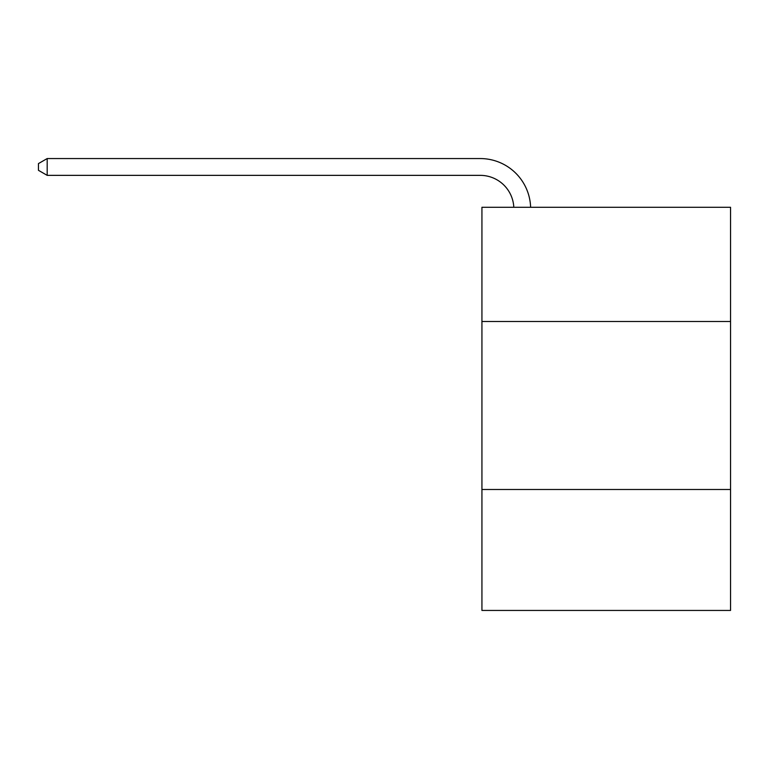 <?xml version="1.0" encoding="UTF-8"?>
<svg xmlns="http://www.w3.org/2000/svg" width="769" height="769" viewBox="0 0 769 769"><rect width="100%" height="100%" fill="white"/><g stroke="black" fill="none" stroke-linecap="round" stroke-linejoin="round"><path stroke-width="1.15" d="M730.55 321.509L730.55 207.274L481.932 207.274L481.932 321.509L730.55 321.509L730.55 610.442L481.932 610.442L481.932 321.509M730.55 489.488L481.932 489.488M513.807 207.274A33.596 33.596 0 0 0 480.25 175.361A33.596 33.596 0 0 1 513.807 207.274A33.596 33.596 0 0 0 480.25 175.361A33.596 33.596 0 0 1 513.807 207.274A33.596 33.596 0 0 0 480.25 175.361A33.596 33.596 0 0 1 513.807 207.274A33.596 33.596 0 0 0 480.25 175.361A33.596 33.596 0 0 1 513.807 207.274A33.596 33.596 0 0 0 480.25 175.361A33.596 33.596 0 0 1 513.807 207.274A33.596 33.596 0 0 0 480.25 175.361A33.596 33.596 0 0 1 513.807 207.274A33.596 33.596 0 0 0 480.25 175.361L47.188 175.361L38.45 170.314L38.45 163.595L47.188 158.558L480.25 158.558A50.398 50.398 0 0 1 530.62 207.274M47.188 158.558L480.25 158.558L47.188 158.558L480.25 158.558L47.188 158.558L480.25 158.558L47.188 158.558L480.25 158.558L47.188 158.558L480.25 158.558L47.188 158.558L480.25 158.558L47.188 158.558L47.188 175.361"/></g></svg>
